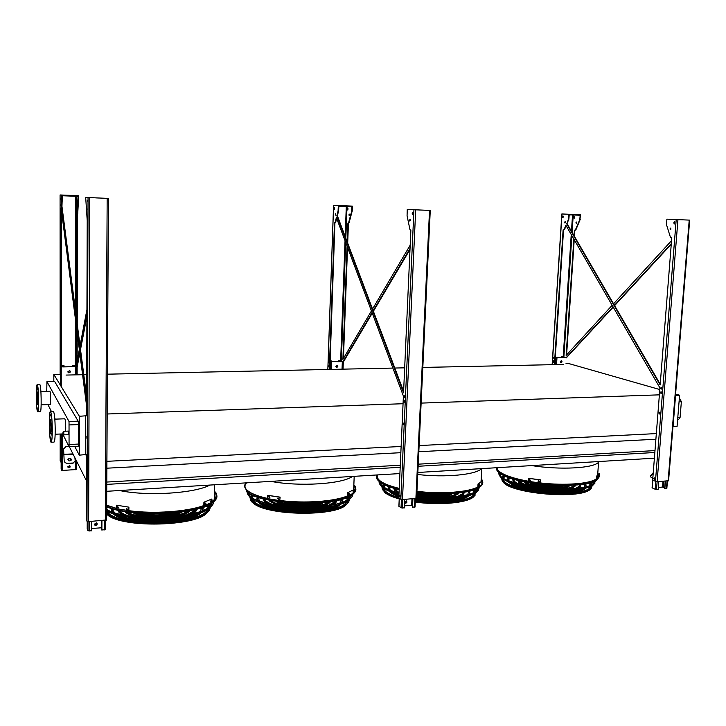<?xml version="1.0" encoding="UTF-8"?>
<svg xmlns="http://www.w3.org/2000/svg" width="726" height="726" viewBox="0 0 726 726"><rect width="100%" height="100%" fill="white"/><g stroke="black" fill="none" stroke-linecap="round" stroke-linejoin="round"><path stroke-width="1.09" d="M68.416 434.674L68.344 431.099L63.77 431.28L63.843 434.856L68.416 434.674M64.732 418.802L64.777 418.793C65.349 419.61 65.667 422.641 65.739 427.868L65.639 431.208M47.943 404.609L51.374 411.451M54.749 418.185L55.221 419.138M62.636 433.921L69.07 446.717L69.024 421.516L46.936 381.631L46.736 391.368M41.155 404.818L50.094 404.536C50.902 405.099 50.666 391.169 49.867 391.278L49.831 391.278M528.21 481.202C517.184 479.214 508.835 476.791 503.163 473.915C499.061 471.782 497.038 469.704 497.074 467.689M597.761 473.679L598.269 474.75M596.327 478.851C590.002 483.825 564.792 485.776 540.416 482.944M377.484 474.922L377.438 475.022C376.531 477.154 377.72 479.351 381.014 481.61C384.844 484.169 390.924 486.42 399.246 488.38C390.969 486.393 384.916 484.151 381.105 481.61C377.756 479.314 376.585 477.082 377.584 474.922M481.166 479.459L482 481.229M477.862 486.937C468.697 492.192 441.335 494.288 416.942 491.339M353.834 485.503C355.568 487.636 355.54 489.751 353.734 491.847M347.654 495.785C335.122 501.466 304.593 503.717 279.982 500.486M246.495 482.844L245.379 484.46C244.526 486.302 245.034 488.171 246.913 490.068C250.343 493.371 257.258 496.167 267.667 498.463C257.313 496.139 250.425 493.353 247.012 490.059M87.202 454.403L79.297 455.166L79.379 416.288L53.815 374.425L60.639 374.498M53.824 381.44L53.815 374.425M79.297 455.166L74.742 446.463M54.55 381.459L46.936 381.631M69.024 421.516L78.19 421.18L54.632 381.459M78.19 421.18L78.526 424.574L69.351 424.919M69.333 444.484L78.49 444.076L78.526 424.574M78.49 444.076L78.208 446.308L69.088 446.717M656.331 433.594L419.12 445.573M401.133 446.481L106.858 461.328M659.38 394.844L421.125 403.102M403.057 403.729L107.139 413.992M655.887 439.23L418.82 451.735M400.852 452.688L106.822 468.197M654.988 450.592L418.23 464.177M400.289 465.212L106.74 482.055M654.843 452.498L418.131 466.273M400.189 467.317L106.722 484.387M654.389 458.179L417.84 472.481M399.908 473.57L106.686 491.302M69.342 446.708L86.385 480.657M563.14 364.443L422.822 367.438M404.672 367.828L394.799 368.037M392.893 368.082L107.375 374.18M86.73 374.625L83.771 374.689M82.582 374.716L66.048 375.07M87.329 415.68L79.379 416.288M675.597 394.073L679.6 395.216L675.498 395.343M566.017 363.626L568.812 363.572L659.798 389.553M214.37 491.947C216.738 494.479 216.684 497.074 214.206 499.733L211.865 501.666M203.843 505.523C187.435 511.694 153.531 514.153 128.865 510.668L128.91 507.156L116.577 505.205L128.91 507.156M116.55 508.4L106.604 505.151M85.496 454.875L85.614 416.071M679.6 395.216L677.059 426.489L672.957 426.67M673.056 426.679L675.588 395.352M679.291 399.109L680.099 399.073L679.309 398.846M677.785 417.532L680.08 417.432L681.36 401.759L679.064 401.841M680.099 399.073L681.36 401.759M680.08 417.432L678.737 419.265L677.639 419.31M37.462 404.509C36.817 403.411 36.699 391.414 37.335 391.922C38.015 391.813 38.233 405.153 37.543 404.618L37.462 404.509M38.242 404.155L38.351 405.489L38.242 404.155M38.215 395.743L38.324 397.068L38.215 395.743M37.67 388.728L37.788 390.034L37.67 388.728M36.953 387.248L37.062 388.546L36.953 387.248M36.463 392.076L36.572 393.374L36.463 392.076M36.491 400.344L36.609 401.65L36.491 400.344M37.017 407.322L37.135 408.629L37.017 407.322M37.743 408.938L37.852 410.263L37.743 408.938M37.48 411.578C36.118 409.119 35.873 383.655 37.226 384.716C38.669 384.453 39.15 413.012 37.679 411.833L37.48 411.578M39.73 384.653L39.794 384.653C41.273 384.39 41.754 412.922 40.248 411.751L37.743 411.833M51.482 428.349L50.92 434.048C50.049 434.112 49.767 419.056 50.657 419.655L51.482 428.349M51.8 433.758L51.945 435.301L51.8 433.758M51.791 424.256L51.936 425.79L51.791 424.256M51.11 416.161L51.256 417.677L51.11 416.161M50.185 414.265L50.33 415.762L50.185 414.265M49.55 419.546L49.686 421.044L49.55 419.546M49.559 428.875L49.704 430.382L49.559 428.875M50.221 436.898L50.366 438.422L50.221 436.898M51.147 438.976L51.292 440.519L51.147 438.976M52.29 430.073C52.236 437.851 51.845 441.907 51.092 442.234C49.232 442.325 48.633 410.244 50.521 411.479C51.546 413.139 52.136 419.338 52.29 430.073M53.316 411.388L53.415 411.388C54.468 413.04 55.067 419.229 55.221 429.955C55.167 437.724 54.759 441.78 53.987 442.116L51.183 442.234M94.425 524.68L94.97 525.197L97.075 523.41M101.831 527.757L91.748 528.492M94.344 524.217L96.54 522.892C97.611 524.508 97.102 525.315 95.024 525.325L94.344 524.217M105.288 529.662L105.343 520.442L105.288 529.662L101.822 529.989L101.867 520.687M91.775 521.395L91.739 530.851L87.955 530.788L87.193 528.945M101.93 520.678L101.876 530.107M61.256 365.922L64.079 365.813L61.501 365.977L62.699 366.866L75.431 366.63L75.958 366.557L75.386 365.75L74.705 365.677L72.645 365.713L72.645 366.675M68.072 372.356L68.643 372.774L70.295 371.639L70.104 371.022M63.579 448.94L64.215 461.736L63.579 448.94L66.012 446.535L68.888 446.399M67.817 466.727L69.66 465.656C70.567 467.027 70.141 467.698 68.398 467.671L67.817 466.727M76.166 460.293L76.121 469.559L62.735 470.421L61.665 470.239L61.138 468.996M72.645 365.713L75.749 365.75L76.33 366.521L75.468 366.684L62.735 366.92L61.256 366.213M67.89 371.748L69.533 370.614C70.731 371.848 70.44 372.583 68.68 372.828L67.89 371.748M67.899 467.127L68.353 467.58L70.113 466.11M64.115 365.868L64.115 366.839M61.256 371.984L61.256 370.732M61.274 459.576L61.274 458.351M72.6 365.659L72.6 366.684M66.012 446.535L68.952 446.535M71.257 460.003L69.424 458.542L67.89 459.603M75.195 460.883L72.918 463.333L75.195 460.883L74.905 457.779M64.26 461.427L66.828 463.642L72.918 463.333M66.828 463.642L64.215 461.736M66.874 463.333L72.963 463.025M69.469 458.233L68.108 458.932C68.026 460.974 69.024 461.446 71.084 460.357C71.538 459.141 71.003 458.433 69.469 458.233M66.075 446.662L63.643 449.076M330.121 361.412L342.2 361.648L340.276 360.804L338.561 360.831L338.534 361.72M336.365 367.247L337.781 366.222L337.263 365.278M338.561 360.831L341.274 360.867L342.318 361.702L330.121 361.548M335.857 366.312L337.127 365.242C338.225 366.203 338.053 366.902 336.619 367.338L335.857 366.312M330.139 360.94L331.473 360.967L331.437 361.847M331.473 360.967L330.139 360.985M338.452 360.786L338.416 361.72M405.054 503.045L406.841 501.857L406.451 500.94M412.441 505.378L404.464 505.804M404.672 502.12L406.27 500.858C407.359 502.083 407.059 502.864 405.38 503.218L404.672 502.12M415 506.839L412.359 507.229L412.749 498.871M404.754 499.424L404.364 507.928L401.042 507.864L398.955 506.167M412.912 498.853L412.513 507.329M399.1 491.52L398.166 493.036L398.32 493.589L399.064 492.382M398.32 493.589L398.982 494.07M555.29 357.346L565.754 357.482L563.004 356.72L561.552 356.747L561.497 357.564M560.98 362.71L561.879 361.675L561.38 360.768C562.323 361.584 562.187 362.229 560.98 362.71L560.318 361.757L561.37 360.758M561.552 356.747L565.908 357.528L555.29 357.428M561.289 360.758L561.171 362.637M555.326 356.811L555.526 357.41M553.856 361.14L553.874 361.893M561.398 356.702L561.343 357.564M561.134 360.768L561.007 362.673M658.546 484.315L658.609 483.589M664.707 487.745L662.566 487.082L658.3 487.391M658.636 483.271L658.509 484.832M666.831 488.534L664.626 488.743L665.234 481.147M658.763 481.601L658.155 489.324L655.188 489.26L652.084 487.808L652.674 480.34M654.553 478.044L654.67 479.224M659.752 412.504L659.825 413.711M661.386 392.013L661.44 393.229M665.461 481.129L664.835 488.834M653.237 472.798L650.242 475.984L650.451 476.483L653.173 473.588M650.451 476.483L651.249 477.517L652.874 477.409M77.437 214.542L77.228 324.223M77.21 332.971L77.156 360.913M86.657 396.959L61.955 206.338L62.336 195.757L78.099 196.347L76.82 214.497L76.629 319.567M76.611 328.288L76.548 364.134L79.334 349.478M61.955 206.338L61.32 206.32L61.71 195.112L60.086 194.958L78.726 195.757L77.7 214.016L76.965 214.533M79.57 351.284L76.539 367.12L77.147 367.102L77.128 374.825M76.539 367.12L76.52 374.843M76.366 460.701L76.366 461.182L76.139 460.738M61.256 386.613L61.229 214.007L60.757 213.989M61.592 211.565L61.456 213.508L60.603 213.989L60.648 385.606M60.657 434.003L60.666 461.972L60.176 460.81M61.265 433.976L61.274 461.936L60.666 461.972M86.92 312.852L80.268 347.645M80.032 345.839L86.929 309.603M77.11 205.422L77.21 206.293L77.11 205.422M76.43 198.988L76.557 200.104L76.43 198.988M76.303 371.966L76.303 370.451M76.321 367.71L76.221 366.367M85.686 197.418L108.464 198.416L85.686 197.418L87.22 220.64L86.639 402.531L61.32 206.32M86.911 316.318L80.513 349.587M79.815 353.217L77.147 367.102M60.83 213.48L61.184 208.362L86.621 406.143L86.594 415.844M86.467 454.603L86.267 519.68L86.984 521.304L88.626 521.613L106.559 519.934L108.464 198.416M60.34 367.057L60.439 368.018L60.34 367.057M60.231 198.398L60.34 199.514L60.231 198.398M60.322 458.923L60.439 460.012L60.322 458.923M60.303 371.322L60.403 372.347L60.303 371.322M60.839 204.859L60.93 205.73L60.839 204.859M86.811 406.515L86.957 407.713L86.811 406.515M87.828 201.819L87.664 200.458L87.828 201.819M86.893 209.433L86.766 208.371L86.893 209.433M86.766 518.046L86.603 516.667L86.766 518.046M87.111 412.232L86.957 410.943L87.111 412.232M86.92 438.341L86.866 436.181M69.877 195.358L68.153 195.285L69.877 195.358M70.74 195.412L68.262 195.312L70.74 195.412M61.71 195.112L78.726 195.757M95.36 197.844L98.364 197.953L95.36 197.844M96.513 197.926L98.618 198.007L96.513 197.926M348.435 223.118L347.69 243.137M347.536 247.33L343.434 358.472M403.611 391.405L337.363 215.749L338.606 210.93L338.842 206.166L351.865 206.656L351.629 211.402L348.625 222.637L347.917 223.073L347.228 241.894M347.073 246.087L342.899 359.379L371.431 310.937M337.363 215.749L336.846 215.731L338.089 210.912L338.334 205.585L333.561 205.313L352.409 206.12L338.334 205.585M372.547 309.04L410.199 245.125M410.054 248.365L373.182 310.719M372.057 312.616L342.844 362.02M348.961 214.832L349.197 215.631L349.26 214.079L348.961 214.832M347.327 208.952L347.627 209.968L347.718 207.972L347.327 208.952M329.332 369.434L334.486 222.655L335.693 222.229L336.683 218.417M334.931 222.664L329.84 369.425M334.477 209.124L334.514 207.854M328.978 366.321L328.969 365.777M404.545 396.024L404.582 397.049M412.958 214.433L413.03 212.564M410.217 220.768L410.263 219.679M400.253 496.747L400.171 495.559M404.527 401.914L404.482 400.679M403.511 424.529L403.456 423.303M342.844 362.102L343.298 362.092L343.044 369.144M342.672 205.685L341.193 205.63L342.672 205.685M344.315 205.776L342.2 205.685L344.315 205.776M335.176 222.21L336.365 217.582L403.402 396.06L398.81 497.963L402.485 499.588L416.615 498.299M407.259 209.451L430.264 210.44L407.259 209.451L407.068 215.695L409.945 229.552L410.862 230.251L403.547 392.82L336.846 215.731M328.715 362.038L328.969 362.909L328.715 362.038M333.906 208.453L334.196 209.478L334.278 207.473L333.906 208.453M328.451 365.931L328.724 366.866L328.451 365.931M335.494 214.37L335.721 215.168L335.784 213.607L335.494 214.37M403.91 396.378L404.282 397.449L404.246 395.643L403.91 396.378M412.205 213.462L412.622 214.687L412.758 212.291L412.205 213.462M409.573 220.187L409.891 221.14L409.981 219.288L409.573 220.187M399.545 495.922L399.981 497.138L399.863 495.214L399.545 495.922M403.819 401.124L404.228 402.277L404.182 400.344L403.819 401.124M402.803 423.73L403.211 424.891L403.157 422.959L402.803 423.73M409.999 249.435L373.391 311.272M372.266 313.169L343.298 362.092M351.711 210.803L352.228 210.821L352.409 206.12M352.228 210.821L349.142 222.655L348.308 223.109M349.496 214.633L349.478 215.105M347.954 208.317L347.908 209.642M417.051 209.868L419.519 209.968L417.051 209.868M419.283 209.986L421.026 210.05L419.283 209.986M574.847 230.278L574.447 236.404M574.221 239.716L566.598 354.896M660.224 384.217L567.015 223.599L568.848 219.207L569.22 214.842L580.174 215.25L579.793 219.597L575.428 229.852L574.42 230.242L574.057 235.732M573.839 239.045L566.135 355.404L612.163 305.301M567.015 223.599L568.531 218.635L568.812 214.306L561.842 213.961L580.637 214.76L568.812 214.306M613.552 303.795L671.541 240.669M671.305 243.646L614.441 305.328M613.053 306.835L566.271 357.582M575.963 222.701L576.29 223.436L576.399 222.011L575.963 222.701M573.685 217.274L574.112 218.208L574.248 216.384L573.685 217.274M554.392 364.624L563.113 229.888L564.547 229.507L566.126 225.713M563.548 229.915L554.818 364.615M554.147 358.49L554.129 357.364M563.04 217.709L563.14 216.067M553.757 362.138L553.729 360.895M565.191 222.927L565.264 221.757M661.359 387.593L661.413 389.027M674.608 223.917L674.753 221.902M670.724 229.67L670.824 228.2M654.543 479.423L654.389 477.871M661.304 393.401L661.232 391.84M659.689 413.893L659.598 412.332M566.253 357.9L613.225 307.134M570.418 214.315L569.102 214.261L570.418 214.315M572.587 214.415L570.7 214.342L572.587 214.415M564.111 229.489L565.872 225.269L659.934 387.893L652.647 480.322L657.121 481.719L656.522 489.442M666.858 219.152L689.682 220.123L666.858 219.152L666.541 224.797L670.461 237.357L671.75 238.001L660.161 384.962L566.57 223.581M553.557 357.827L553.929 358.626L553.92 357.237L553.557 357.827M562.387 216.856L562.804 217.8L562.94 215.967L562.387 216.856M553.139 361.412L553.539 362.265L553.521 360.777L553.139 361.412M564.628 222.31L564.955 223.045L565.064 221.621L564.628 222.31M660.642 388.174L661.159 389.136L661.123 387.502L660.642 388.174M673.764 222.864L674.336 223.98L674.536 221.82L673.764 222.864M670.007 228.89L670.452 229.761L670.606 228.091L670.007 228.89M653.699 478.443L654.298 479.532L654.153 477.799L653.699 478.443M660.488 392.476L661.041 393.501L661.005 391.759L660.488 392.476M658.872 412.958L659.435 414.001L659.371 412.25L658.872 412.958M671.26 244.226L614.613 305.628M579.92 219.043L580.637 214.76M580.355 219.061L575.863 229.861L574.965 230.278M576.598 222.147L576.526 223.318M574.447 216.484L574.348 218.127M676.541 219.561L678.719 219.651L676.541 219.561M679.445 219.706L680.979 219.769L679.445 219.706M668.582 480.73L657.121 481.719L677.939 219.688M216.557 497.746L212.255 503.018C197.572 514.852 129.237 517.565 106.595 506.721M106.604 505.214L116.55 508.436M128.792 510.687C153.476 514.18 187.381 511.73 203.843 505.577M211.865 501.748L211.883 501.739C216.647 498.399 217.473 495.105 214.37 491.838M214.333 493.825L215.023 498.907M112.839 508.908L113.31 511.031L114.654 512.71M118.737 515.306C133.956 523.292 181.273 522.448 196.056 514.135M200.095 511.449L201.955 507.646M111.604 508.536L112.63 512.03M115.597 514.462C129.473 524.118 185.738 523.11 199.133 513.2M202.073 510.714L203.153 507.256M112.857 509.679L113.029 508.962M201.764 507.71L201.919 508.409M111.84 511.73L111.568 509.725M203.171 508.418L202.844 510.405M201.383 512.42C192.027 524.462 123.139 525.706 113.292 513.736M119.609 510.569L119.636 510.614C120.752 512.565 123.638 514.28 128.284 515.759M149.075 518.954L166.1 518.682M186.718 514.861L194.532 510.55L195.321 509.48M118.147 510.26L118.356 510.696C119.282 512.338 121.46 513.836 124.89 515.188M138.049 518.337C151.108 520.025 164.112 519.816 177.044 517.72M190.058 514.199L195.739 510.65L196.764 509.126M121.351 514.48L118.347 511.676L117.893 510.206M197 509.062L195.721 511.612L193.533 513.382M187.589 516.104C173.115 521.404 142.096 521.949 127.359 517.039M127.667 511.966C136.443 519.299 178.823 518.582 187.417 511.086M125.916 511.703C131.052 515.387 140.88 517.357 155.391 517.611M159.847 517.547C174.294 516.83 184.059 514.571 189.141 510.777M190.212 510.578L189.74 511.158C187.925 513.064 184.34 514.707 178.968 516.077M136.143 516.749C130.136 515.387 126.36 513.654 124.827 511.531M137.686 513.064C147.26 516.377 168.051 516.05 177.534 512.465M135.417 512.865C145.218 516.966 170.075 516.558 179.776 512.202M182.317 511.875C174.358 517.838 140.917 518.391 132.84 512.601M150.318 513.681L165.002 513.454M172.461 512.964C162.597 515.396 152.714 515.551 142.813 513.409M211.202 501.53L211.275 500.532L211.202 501.53L210.658 501.439L210.894 500.731M205.839 503.971L205.295 504.153L205.857 502.973L205.839 503.971L205.286 503.871L205.585 503.082M211.919 498.971L203.906 502.192L211.919 498.971L211.847 502.347L204.387 505.695L204.46 502.283M204.387 505.695L203.834 505.605L203.906 502.192M118.365 507.855L117.757 507.719L117.766 506.712L118.692 507.719L117.812 506.721M127.086 509.389L126.388 509.289L126.397 508.264L127.458 509.235L126.415 508.273M128.874 510.659L116.55 508.681L116.577 505.205M128.475 510.823L128.511 507.32M106.577 509.225C123.084 521.077 193.642 519.635 208.435 507.501L212.464 502.664M211.829 503.3L211.402 504.824M106.577 510.024C125.108 521.586 194.749 519.698 209.496 507.637C212.346 505.677 213.753 503.672 213.716 501.639M212.527 504.888L208.816 508.781C194.014 520.923 123.892 522.557 106.568 510.786M208.117 510.26L208.68 508.872M208.743 507.292L207.963 505.369M106.559 511.984C113.084 525.47 189.314 526.323 205.004 513.246L208.779 508.808M208.906 507.175L208.19 505.26M107.221 506.984L106.586 508.418M106.695 510.859C110.533 517.629 124.818 521.613 149.538 522.811M165.546 522.548C186.773 520.923 200.421 517.248 206.474 511.521L207.854 509.398M208.126 507.71L207.436 505.605M106.55 513.4C117.412 526.259 190.82 526.069 206.066 513.391C208.952 511.376 210.277 509.325 210.059 507.247M209.878 506.412L209.07 504.842M355.495 490.703L352.001 494.941C336.9 507.601 256.886 504.842 246.468 491.266M279.937 500.513C304.53 503.744 335.058 501.512 347.645 495.84M353.734 491.974C355.667 489.796 355.704 487.609 353.843 485.395M353.762 487.373L354.079 491.566M258.184 497.328L259.409 500.895M262.739 503.372C276.061 511.694 322.916 512.756 336.574 505.105M340.022 502.809L341.456 499.316M257.086 496.956L257.657 500.232M260.044 502.519C271.923 512.266 327.018 513.518 339.287 504.379M341.801 502.22L342.563 498.998M258.129 498.408L258.456 497.419M341.175 499.388L341.447 500.395M341.202 503.79C333.007 514.825 267.558 513.645 258.51 502.201L258.157 501.829M257.049 499.978L256.931 498.408M342.627 500.45L342.418 502.002M264.173 499.025L265.417 500.813L271.043 504.044M285.699 507.538L313.505 508.191M328.288 505.396L334.65 501.875L335.421 500.713M262.885 498.698L264.264 500.886L268.193 503.427M278.494 506.675C292.524 509.398 306.599 509.725 320.729 507.665M331.156 504.915L335.793 502.002L336.719 500.45M265.317 502.719L262.794 498.671M336.81 500.432L335.766 502.927L334.051 504.343M329.096 506.603C315.465 511.549 283.567 510.823 270.154 505.223M271.215 500.523C277.994 508.136 321.191 509.135 328.343 501.875M269.691 500.232L269.963 500.504C273.012 503.209 279.256 505.196 288.703 506.476M310.574 506.984C320.42 506.113 326.854 504.334 329.867 501.657M277.704 505.214L269.936 501.43L268.919 500.078M330.648 501.548L330.094 502.319C328.669 503.871 325.838 505.178 321.6 506.24M279.701 501.829C288.213 505.895 311.127 506.421 319.83 502.773M277.813 501.575C286.289 506.349 313.024 506.966 321.718 502.619M323.642 502.428C317.099 508.327 282.133 507.519 275.898 501.303M292.533 503L306.98 503.336M288.939 502.755C296.126 504.116 303.332 504.289 310.574 503.263M315.329 503.073C308.133 505.713 291.244 505.323 284.193 502.338M353.281 492.128L353.353 491.175L352.9 492.065M349.351 494.361L349.433 493.408L349.351 494.361L348.798 494.279L349.043 493.571M353.825 489.696L347.772 492.655L353.825 489.696L353.698 492.918L348.199 495.994L348.326 492.745M348.199 495.994L347.645 495.903L347.772 492.655M269.555 497.836L268.674 496.82L269.582 496.865L269.909 497.691M278.367 499.252L277.386 498.281L278.394 498.29L278.748 499.107M279.828 497.283L267.758 495.323L280.127 497.138L279.728 500.613L267.658 498.635L267.758 495.323M268.91 496.738L269.854 497.691M277.631 498.19L278.666 499.107M279.728 500.613L280.127 497.138M248.292 492.772C247.702 507.066 332.199 512.592 348.271 499.143L351.529 495.259M249.163 494.687L248.855 493.154M350.939 495.613L350.54 497.119M247.112 491.865C246.64 498.335 264.945 505.069 289.855 506.893C314.721 508.763 340.803 505.269 349.279 499.297C351.656 497.655 352.809 495.949 352.736 494.161M351.611 497.219L348.607 500.377C334.269 512.456 259.554 509.888 249.617 496.938L248.074 494.742M252.693 495.223L251.686 497.101M251.604 498.562L252.076 499.969M347.327 502.229L347.881 500.849M347.89 499.397L347.019 497.482M252.457 495.114L251.532 496.983M251.505 498.49C250.842 512.111 329.677 517.366 344.886 504.57L347.99 500.786M348.053 499.288L347.255 497.392M253.174 495.441L252.249 497.482M252.339 499.043C254.672 504.579 265.444 508.599 284.665 511.104M314.304 511.794C330.938 510.487 341.501 507.592 345.993 503.118L347.128 501.294M347.318 499.751L346.538 497.673M251.659 494.733L250.661 496.294M250.343 497.609C246.096 511.875 329.695 518.291 345.894 504.724C348.271 503.054 349.36 501.312 349.161 499.497M348.961 498.644L348.072 497.047M399.182 489.66C390.688 487.663 384.49 485.367 380.587 482.754L377.066 479.133M482.391 484.033L479.623 487.327C471.737 493.181 442.833 495.776 416.887 492.636M416.942 491.366C441.29 494.306 468.606 492.228 477.862 487.001M482.109 482.645L482.164 481.683M482.091 481.247L481.166 479.342M481.057 481.347L481.274 481.873M389.563 486.946L390.152 490.25M392.766 492.509L398.928 495.386M415.417 499.261C434.03 502.138 456.808 500.858 464.876 496.611M467.716 494.651L468.633 491.42M388.573 486.592L388.628 489.623M390.479 491.693L398.91 495.849M415.408 499.597C435.664 502.691 460.239 500.922 467.254 496.058M469.314 494.197L469.658 491.184M389.336 488.398L389.953 487.082M468.225 491.511L468.715 492.9M398.864 496.747L391.314 493.235L388.973 491.103M388.201 489.433L388.21 488.362M469.849 492.99L469.758 494.061M468.815 495.64C464.331 501.367 437.578 503.935 415.363 500.504M394.917 488.616L398.51 492.482M416.642 497.782C427.051 499.325 437.061 499.624 446.671 498.698M457.516 496.548L462.371 493.798L463.106 492.482M393.764 488.262L397.657 492.673M416.624 498.118C429.465 499.924 441.19 500.014 451.799 498.399M459.957 496.212L463.478 493.943L464.295 492.255M395.398 492.028L393.782 488.571M464.241 492.564L463.433 494.823L462.28 495.831M458.287 497.718C447.125 500.913 432.85 501.285 415.444 498.835M416.715 496.112L419.029 496.493M438.232 497.591C447.933 497.138 454.122 495.686 456.781 493.235M444.194 497.528C451.463 496.729 456.064 495.295 458.006 493.244L458.133 493.099M458.578 493.045L457.961 494.134L451.717 497.138M437.233 498.844L419.891 497.855M416.797 494.397C430.337 496.802 441.217 496.593 449.458 493.771M416.788 494.751C428.612 497.319 445.818 496.756 451.046 493.689M452.352 493.607C449.203 497.392 429.919 498.544 416.742 495.649M416.887 492.518C425.291 494.705 433.54 495.096 441.644 493.689M416.869 492.927C425.645 495.041 434.13 495.395 442.315 493.979M445.31 493.925C437.524 496.348 428.031 496.312 416.824 493.807M425.155 493.417L432.433 493.834M439.747 493.989L438.921 494.161M418.675 493.008L417.867 492.745M482.436 481.293L478.026 484.024L481.882 481.22L482.436 481.293L482.264 484.36L482.118 482.699L481.81 483.57M479.305 485.667L479.387 484.759L478.879 485.603M481.991 484.687L478.407 487.2L478.579 484.106M478.407 487.2L477.853 487.119L478.026 484.024M380.115 482.427C380.769 486.229 386.822 489.705 398.293 492.836M416.715 496.23C440.991 499.316 468.433 496.893 475.92 491.293L478.579 487.972M380.896 484.369L380.696 482.826M477.953 488.308L477.59 489.832M379.081 481.61C378.872 485.821 385.243 489.678 398.202 493.181M416.697 496.53C441.444 499.633 469.286 497.147 476.9 491.457L479.695 487.219M398.973 494.306C391.922 492.5 386.713 490.458 383.346 488.181L379.87 484.378M478.625 489.95L476.229 492.482C468.678 498.136 441.099 500.586 416.651 497.492M384.589 484.968L383.355 486.747M383.156 488.053L383.555 489.487M474.423 494.642L474.958 493.253M474.886 491.929L473.824 490.005M384.353 484.859L383.201 486.638M383.047 487.981C383.573 491.457 388.827 494.669 398.828 497.6M415.345 500.895C438.332 504.153 465.293 501.92 472.535 496.421L475.076 493.19M475.058 491.838L474.069 489.923M385.025 485.168L383.854 487.101M383.809 488.489C384.553 491.765 389.563 494.787 398.828 497.555M448.205 502.111C461.545 501.058 469.922 498.762 473.334 495.223L474.269 493.616M474.35 492.219L473.361 490.159M383.618 484.496L382.411 486.012M382.03 487.182C381.749 491.085 387.348 494.678 398.837 497.982M415.326 501.203C438.785 504.479 466.146 502.183 473.515 496.593L476.174 492.509M475.902 491.293L474.84 489.651M598.632 477.735L596.491 480.158C585.9 489.279 520.869 485.658 502.673 475.013C499.488 473.361 497.537 471.718 496.829 470.103M496.983 467.698C496.956 469.713 498.989 471.782 503.082 473.924C508.772 476.8 517.148 479.233 528.21 481.229M540.389 482.962C564.547 485.776 589.594 483.897 596.2 479.015M598.333 474.668L597.77 473.561M509.026 477.681L508.935 480.694M510.913 482.699L513.282 484.151C526.659 491.956 571.952 494.95 582.352 488.652M584.611 486.974L584.92 483.943M508.127 477.363L507.601 480.122M508.962 481.964L512.32 484.215C526.604 492.609 575.782 495.386 584.421 488.244M586.045 486.629L585.873 483.77M508.499 479.496L509.561 477.871M584.348 484.042L585.21 485.848M585.655 487.963L585.583 488.044C580.746 496.248 527.512 494.088 512.266 485.068L507.81 481.492M507.356 480.013L507.42 479.432M586.318 485.957L586.309 486.556M513.863 479.214C513.645 480.594 514.816 482.01 517.375 483.48M525.043 486.511C538.982 490.195 553.176 491.384 567.623 490.077M575.727 488.344L579.203 486.275L579.829 484.669M512.828 478.915C512.474 480.195 513.327 481.529 515.387 482.917M521.304 485.694C533.556 490.259 558.53 492.373 571.48 489.887M577.805 488.108L580.292 486.429L580.909 484.541M513.854 479.859L514.099 479.287M579.575 484.696L579.747 485.313M576.48 489.469C564.91 494.179 528.274 491.212 517.012 484.741L516.495 484.469M513.672 482.391L512.774 479.777M580.854 485.422L579.602 487.872M519.344 480.63L522.756 483.516L531.187 486.429M561.488 488.961C568.104 488.417 572.233 487.273 573.867 485.522L574.121 485.177M518.173 480.358L521.794 483.58L527.521 485.785M565.236 488.934C570.355 488.262 573.594 487.173 574.947 485.676L575.328 485.086M521.74 484.423C519.063 483.017 517.847 481.656 518.083 480.331M575.428 485.077L574.883 486.52L570.591 488.734M561.225 490.168C551.116 490.694 541.133 489.85 531.296 487.663M525.524 481.946L527.466 483.198C535.715 487.836 562.596 489.351 567.732 485.449M524.208 481.692L526.513 483.262C535.352 488.253 564.447 489.732 569.093 485.413M536.705 487.255L526.459 484.106L523.5 481.547M569.819 485.385L569.556 485.785C567.796 487.573 563.24 488.598 555.88 488.861M532.802 483.18C538.719 485.966 554.011 487.246 560.3 485.467M531.196 482.935L531.205 482.944C537.186 486.229 555.526 487.763 561.933 485.485M563.73 485.494C559.9 488.743 537.948 487.591 531.151 483.788L529.435 482.654M541.424 484.287L551.578 485.131M536.977 483.761C543.248 485.458 549.609 485.984 556.062 485.349M535.897 484.269L533.792 483.325M559.292 485.449L557.078 486.03M599.286 475.839L599.358 474.976L599.177 475.82M597.534 477.753L597.625 476.882L597.244 477.708M599.549 473.642L596.518 476.174L599.549 473.642L599.34 476.574L598.569 477.817L596.863 479.205L597.071 476.247M596.863 479.205L596.3 479.133L596.518 476.174M530.198 480.558L529.553 480.458L529.608 479.577L530.579 480.403M539.028 481.792L537.948 481.111L538.411 480.83L539.436 481.619M540.516 479.995L528.392 478.289L540.661 479.868L540.325 483.026L528.201 481.311L528.392 478.289M529.372 479.605L530.343 480.44M538.148 480.875L539.173 481.674M596.327 479.133C589.539 483.988 564.474 485.83 540.325 483.026L540.661 479.868M499.724 473.243C496.303 485.286 579.466 495.214 592.788 483.915L594.957 481.048M500.423 475.212L500.341 473.67M594.267 481.365L593.986 482.908M498.798 472.526C497.355 477.899 514.307 484.741 538.102 487.7C561.842 490.703 586.889 488.979 593.759 484.088L595.992 480.485M594.993 483.044L593.078 485.059C583.023 493.762 522.257 490.359 505.087 480.213C501.875 478.516 499.987 476.837 499.434 475.185M504.443 475.875L502.9 477.563M502.573 478.706L502.882 480.176M590.828 487.473L591.336 486.048M591.155 484.85L589.802 482.899M504.198 475.757L502.737 477.445M502.465 478.67L502.474 478.634C499.098 490.114 576.78 499.552 589.385 488.798L591.454 486.039M591.336 484.759L590.066 482.826M504.851 476.056L503.345 477.871M503.154 479.096C503.735 482.772 510.224 486.193 522.593 489.351M569.71 493.317C580.564 492.473 587.307 490.631 589.929 487.808L590.692 486.338M590.655 485.077L589.367 483.008M503.517 475.439L502.02 476.9M501.548 477.926C501.893 483.915 514.09 488.743 538.148 492.419C560.354 495.277 583.858 493.644 590.356 488.97L592.48 485.44M592.135 484.333L590.81 482.618M599.095 461.518L598.578 462.19C593.968 468.261 559.918 470.149 531.731 465.593M481.556 468.633C475.938 474.75 445.41 477.744 417.74 474.495M352.428 476.438C342.282 484.042 299.312 486.865 270.916 481.374M209.914 485.059C194.922 493.326 147.088 496.466 119.59 490.522M62.953 432.868C63.198 436.852 63.198 429.874 62.953 432.868M104.39 520.506L104.335 529.935M87.22 521.477L87.193 529.036M87.982 521.622L87.955 530.788M89.298 521.567L89.262 531.033M62.735 434.121L62.735 470.421M75.468 366.684L75.459 374.861M75.313 458.605L75.295 469.758M74.705 365.677L74.705 366.639M75.386 365.75L75.386 366.63M62.037 365.904L62.037 366.802M61.138 461.945L61.138 469.041M61.656 433.966L61.665 470.239M76.33 366.548L76.321 374.843M63.661 454.794L73.172 454.34M63.643 454.34L72.954 453.904M331.728 361.902L331.464 369.389M342.318 361.702L342.037 369.162M340.276 360.804L340.249 361.684M340.966 360.876L340.939 361.675M330.62 361.784L330.357 369.416M342.826 361.648L342.545 369.153M411.969 498.925L411.669 505.278M414.882 498.717L414.482 507.193M399.309 498.299L398.946 506.394M401.424 499.533L401.042 507.864M402.767 499.57L402.376 508.073M556.978 357.691L556.524 364.579M563.004 356.72L562.949 357.537M563.694 356.784L563.648 357.519M555.862 357.582L555.408 364.606M663.029 481.302L662.566 487.082M667.076 481.02L666.459 488.716M652.846 480.412L652.247 487.999M655.796 481.601L655.188 489.26M663.863 481.247L663.392 487.191M62.318 201.011L61.683 200.984M61.283 213.498L61.302 365.913M75.595 196.256L75.395 310.102M75.386 318.768L75.304 365.641M76.284 196.283L76.067 315.284M76.058 323.977L75.976 366.049M60.086 194.958L60.149 374.444M60.167 434.021L60.176 460.865M88.046 197.654L86.984 521.304M62.336 200.34L61.71 200.312M78.09 200.911L78.717 200.93M77.083 213.998L77.7 214.016M78.063 201.574L78.689 201.592M89.761 197.726L88.626 521.613M107.176 198.379L105.324 520.442M338.606 210.93L338.089 210.912M347.001 206.474L345.83 238.201M345.685 242.384L341.338 360.895M346.293 206.447L345.195 236.504M345.041 240.678L340.648 360.768M413.929 209.823L400.816 499.325M333.606 205.322L327.871 369.47M338.688 210.331L338.171 210.313M351.629 211.402L352.146 211.42M348.625 222.637L349.142 222.655M429.529 210.413L415.889 498.644M415.68 209.896L402.485 499.588M573.241 214.996L572.097 232.356M571.879 235.66L563.893 356.765M572.533 214.969L571.462 231.258M571.244 234.562L563.213 356.684M676.196 219.615L655.451 481.492M561.978 213.97L552.268 364.67M689.219 220.114L668.12 480.948M216.802 495.395C217.383 497.818 215.967 500.205 212.527 502.555C197.844 514.371 129.609 517.157 106.595 506.367M106.604 505.378L116.55 508.563M128.611 510.768C153.404 514.28 187.489 511.821 204.042 505.641M211.856 501.965C217.047 498.453 217.882 494.978 214.379 491.547M106.55 513.754C115.543 526.922 190.085 527.167 205.522 514.298L209.006 510.677M208.008 511.812L205.621 514.135M201.846 516.367C184.54 525.842 130.635 526.84 112.721 517.765M106.586 507.438L107.031 506.902M107.375 507.047L106.786 507.828M106.559 512.701C110.252 519.653 134.855 524.907 160.945 523.927C187.054 523.029 207.981 516.286 208.58 509.389M207.845 506.421L207.291 505.668M207.191 505.704L208.063 507.746M106.577 508.899L107.475 507.084M355.785 488.525C356.23 490.604 355.059 492.591 352.282 494.506C337.109 507.211 256.677 504.434 246.214 490.812M246.187 482.863C244.063 485.204 244.217 487.609 246.64 490.086C250.098 493.426 257.113 496.248 267.667 498.562M279.791 500.577C304.466 503.826 335.085 501.602 347.799 495.931M353.716 492.292C356.03 489.923 356.076 487.518 353.852 485.095M251.214 500.359L252.639 502.365C262.077 514.68 331.782 517.075 345.358 505.577L348.162 502.655M347.255 503.644L345.485 505.378M341.774 507.538C325.466 515.995 273.321 514.825 257.34 505.559M253.383 495.531L252.512 496.557M346.266 497.773L347.237 499.797M252.321 497.537L253.438 495.549M399.2 489.279C390.588 487.273 384.308 484.95 380.36 482.318C377.039 480.031 375.832 477.808 376.758 475.639L377.048 474.949M482.745 482.046C483.053 483.77 482.109 485.385 479.895 486.91C471.982 492.782 442.969 495.386 416.905 492.246M377.202 474.94C376.231 477.109 377.42 479.332 380.76 481.628C384.644 484.215 390.797 486.493 399.236 488.471M416.942 491.448C441.254 494.361 468.515 492.328 477.944 487.137M482.354 482.745L481.184 479.042M382.729 489.823L385.978 493.371C388.9 495.368 393.32 497.183 399.227 498.816M415.29 501.965C438.513 505.232 465.665 502.964 472.989 497.401L475.212 495.078M474.387 495.922L473.143 497.165M469.595 499.179C459.848 503.59 435.763 504.951 415.29 502.074C438.459 505.305 465.339 503.254 472.989 497.401L473.515 496.593M399.218 498.898L387.856 494.524M383.954 487.164L385.288 485.322M384.834 485.721L384.018 486.62M473.053 490.25L474.241 492.273M598.886 477.418L596.772 479.768C586.136 488.916 520.76 485.277 502.474 474.595C497.954 472.218 495.922 469.931 496.384 467.735M496.729 467.716C496.72 469.722 498.762 471.8 502.855 473.933C508.59 476.837 517.039 479.296 528.201 481.293M598.505 474.45L597.788 473.252M502.093 480.467C502.664 482.019 504.434 483.589 507.401 485.177C523.573 494.833 580.283 498.018 589.821 489.741L591.59 487.899M590.837 488.607L590.029 489.442M586.69 491.32C572.024 498.227 519.399 493.707 506.385 484.605M505.26 476.229L504.461 476.773M503.98 477.173L503.372 477.817M589.004 483.099L590.51 485.149M503.481 477.953L505.196 476.202M598.614 461.555L597.634 475.367M481.011 482.118L481.765 468.615M353.671 489.678L354.188 476.338M214.206 499.733L214.515 484.777M46.909 381.604L54.595 381.422M40.901 391.523L49.867 391.278M37.226 384.716L39.794 384.653M50.521 411.479L53.415 411.388M55.158 434.23L63.008 433.912M54.822 419.156L64.777 418.793M63.77 431.28L63.044 432.024M63.843 434.856L63.098 434.166M76.312 366.566L76.294 374.843M76.139 460.248L76.121 469.559M342.863 361.63L342.581 369.153M415.444 498.68L415.054 507.029M399.255 498.263L398.892 506.213M667.439 480.993L666.822 488.616M108.419 198.416L106.513 520.115M333.561 205.313L327.825 369.47M430.264 210.44L416.606 498.453M561.842 213.961L552.132 364.679M689.682 220.123L668.573 480.821M212.255 503.018L212.527 502.555C215.568 501.43 219.179 494.107 214.379 491.402M195.739 510.65L195.721 511.612M189.749 510.668L189.74 511.158M214.279 496.384L214.705 495.813M214.515 495.25L214.315 494.497M208.816 508.781L209.496 507.637M108.02 515.088C120.707 527.276 190.403 526.876 205.522 514.298L206.066 513.391M208.099 507.465L207.146 505.723M352.001 494.941L352.282 494.506C354.751 493.635 357.7 487.418 353.861 484.941M244.662 485.131L246.087 482.872M335.793 502.002L335.766 502.927M330.112 501.63L330.094 502.319M348.607 500.377L349.279 499.297M253.383 503.054C264.518 514.952 331.691 517.121 345.358 505.577L345.894 504.724M346.865 498.717L346.193 497.8M479.623 487.327L482.182 484.469M481.193 478.888C482.745 480.358 483.108 482.164 482.273 484.296M463.478 493.943L463.433 494.823M458.006 493.244L457.961 494.134M482.118 482.699L482.164 481.61M476.229 492.482L476.9 491.457M384.853 485.358L385.388 485.322M399.218 498.925C392.122 496.947 387.23 494.724 384.553 492.255M474.014 491.665L472.944 490.286M596.491 480.158L598.605 477.772M597.797 473.089L598.623 474.287M509.216 477.753L509.18 478.252M580.292 486.429L580.228 487.273M574.947 485.676L574.883 486.52M598.569 477.817L598.778 474.868M593.078 485.059L593.759 484.088M503.608 482.599C512.139 493.453 578.568 499.488 589.821 489.741L590.356 488.97M503.998 476.846L505.341 476.265M590.456 485.013L588.831 483.144"/></g></svg>
